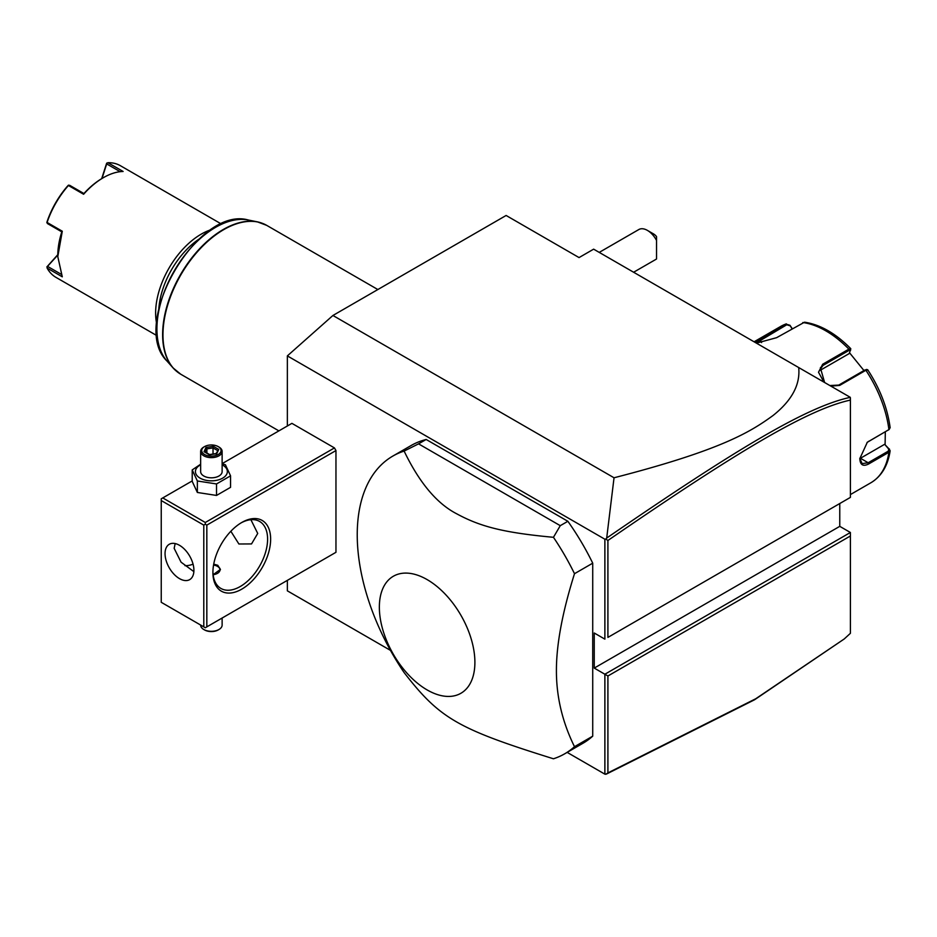 <?xml version="1.0" encoding="UTF-8"?>
<svg xmlns="http://www.w3.org/2000/svg" width="937" height="937" viewBox="0 0 937 937"><rect width="100%" height="100%" fill="white"/><g stroke="black" fill="none" stroke-linecap="round" stroke-linejoin="round"><path stroke-width="1.41" d="M287.354 425.995L287.354 355.896L332.928 315.476L506.121 215.475L579.054 257.581L593.636 249.16L850.304 397.347L850.398 400.087C807.518 409.481 737.548 451.353 607.914 540.473L607.914 637.394L850.398 497.395L850.398 400.087M390.46 650.372L287.354 590.837L287.354 580.378M287.354 355.896L604.88 539.22L605.794 539.068L606.696 538.061L614.04 477.776L332.928 315.476M839.763 503.532L839.763 526.348L850.398 532.485L604.88 674.23L604.88 774.161L567.166 752.388M604.88 539.22L604.88 639.139L594.245 633.002L594.245 668.093L607.914 675.987L607.914 772.896L755.808 698.721L844.272 638.94L850.398 633.307L850.398 535.987L607.914 675.987M161.246 500.557L161.246 602.304L203.786 626.865L203.786 525.118L161.246 500.557L161.246 498.8L162.769 497.922L205.308 522.483L205.308 524.24L206.831 525.118L206.831 626.865L205.308 627.743L335.961 552.303L335.961 450.556L334.45 447.921L291.911 423.36L222.128 463.651M564.718 753.793L582.955 743.264A171.893 99.24 -120 0 0 592.723 736.166L592.723 563.172A171.893 99.24 -120 0 0 567.869 521.288L426.159 439.476A171.893 99.24 -120 0 0 411.062 445.555L392.837 456.073A171.893 99.24 -120 0 0 357.231 534.758A171.893 99.24 -120 0 0 404.116 672.567C439.769 718.55 457.689 728.904 553.451 758.783A171.893 99.24 -120 0 0 564.718 753.793A171.893 99.24 -120 0 0 574.498 746.695C562.387 722.134 556.367 696.777 556.414 670.634C556.367 644.539 562.387 612.224 574.498 573.702A171.893 99.24 -120 0 0 553.451 537.299L560.267 525.669L418.558 443.857L404.116 451.084A171.893 99.24 -120 0 0 392.837 456.073M844.272 638.94L754.566 699.763L606.696 773.939L604.88 774.161M614.04 477.776C722.603 449.842 750.9 431.5 772.92 415.606C791.859 400.579 800.456 384.557 798.687 367.55M850.398 399.185L850.398 398.284M850.398 497.395L607.914 637.394M839.763 526.348L594.245 668.093M850.398 532.485L850.398 535.987M605.794 774.302L607.914 772.896M605.794 539.068L607.914 540.473M850.304 397.347C807.05 406.564 736.986 448.53 606.696 538.061M885.324 431.805L885.09 444.77L890.15 450.732L888.908 452.29L868.775 463.909C863.153 466.802 860.166 465.045 859.815 458.626L867.334 442.217L888.908 429.614L890.15 427.729C887.444 407.888 879.96 388.55 867.685 369.717L866.292 369.459M859.815 458.638L859.815 458.603A12.895 7.437 -60 0 0 860.424 458.275L868.177 462.749L862.11 463.616L859.815 458.263M889.576 449.21L888.838 448.718L888.311 451.13L868.177 462.749L868.775 463.909M867.076 442.428L888.885 429.638M823.916 382.109L818.505 372.235L822.674 364.259L848.887 349.126L850.796 348.892L849.227 353.565L819.114 370.947L822.979 365.442L849.191 350.309L850.62 350.251M867.627 370.127L865.882 370.279L839.681 385.412L830.85 386.114M755.093 342.38L786.307 323.839L780.744 326.404A90.245 52.097 -120 0 1 785.827 324.061L789.961 325.28L792.023 328.782M850.796 348.892L850.726 348.623C835.652 333.385 820.262 324.577 804.543 322.187L776.632 337.671L756.417 343.141M756.182 343.001L786.74 324.776L789.996 325.771M885.09 444.77L888.838 448.718M884.469 444.396L860.424 458.275M866.409 369.892L864.98 369.951L838.767 385.084L829.854 385.54M824.63 382.53L820.379 367.784L822.979 365.442L822.674 364.259M849.554 352.804L863.949 370.537M789.961 325.28L792.233 328.664M647.42 230.397L653.499 233.899A8.597 4.966 60 0 1 656.532 236.592L656.532 240.411A17.194 9.92 -120 0 0 647.42 230.397A17.194 9.92 -120 0 0 638.823 229.542L599.235 252.393M633.611 272.245L656.017 259.315A17.194 9.92 -120 0 0 656.532 258.975L656.532 240.411M162.769 497.922L192.214 480.927M205.308 522.483L334.45 447.921M206.831 525.118L335.961 450.556M206.831 626.865L335.961 552.303M212.91 572.484A40.818 23.566 -60 0 1 241.769 522.483A40.818 23.566 -60 0 1 270.641 539.15A40.818 23.566 -60 0 1 241.769 589.15A40.818 23.566 -60 0 1 212.91 572.484M205.308 627.743L203.786 626.865M203.786 525.118L205.308 524.24M165.053 553.626A20.415 11.783 60 0 1 169.269 544.28A20.415 11.783 60 0 1 184.999 549.75A20.415 11.783 60 0 1 193.912 570.293A20.415 11.783 60 0 1 189.684 579.628A20.415 11.783 60 0 1 173.954 574.158A20.415 11.783 60 0 1 165.053 553.626M175.16 543.565L174.165 548.356L181.075 562.188L193.865 571.629M250.893 519.707L257.722 533.446L251.526 543.928L238.9 543.999L230.853 531.267M240.996 522.94A38.675 22.324 -60 0 1 259.584 521.44A38.675 22.324 -60 0 1 267.595 539.15A38.675 22.324 -60 0 1 250.718 578.07A38.675 22.324 -60 0 1 220.909 588.436A38.675 22.324 -60 0 1 212.91 571.582M184.964 565.679A38.675 22.324 120 0 0 193.069 564.179M213.718 564.168L217.771 565.292L220.406 569.415L213.132 574.697M213.285 574.686A8.597 4.966 0 0 0 219.645 571.23A8.597 4.966 0 0 0 217.466 566.346A8.597 4.966 0 0 0 213.554 565.046M217.466 566.346L217.771 566.522A9.019 5.212 180 0 1 220.382 569.837M222.128 618.033L222.128 625.108A10.74 6.208 180 0 1 218.977 629.5A10.74 6.208 180 0 1 203.786 629.5L204.547 629.933A9.663 5.587 180 0 0 218.227 629.933L218.977 629.5M200.647 625.049L200.647 625.108A10.74 6.208 0 0 0 203.786 629.5M200.647 464.213L192.214 469.917L192.214 481.395L197.356 492.464L216.517 495.439L230.561 487.334L230.561 475.844L225.419 464.775L222.128 463.792M216.517 495.439L216.517 483.949L230.561 475.844M197.356 492.464L197.356 480.986L216.517 483.949M192.214 469.917L197.356 480.986M200.647 464.775A15.976 9.229 0 0 0 200.085 478.128A15.976 9.229 0 0 0 222.69 478.128A15.976 9.229 0 0 0 222.69 465.08A15.976 9.229 0 0 0 222.128 464.775M222.128 451.435A10.74 6.208 0 0 1 215.498 457.162A10.74 6.208 0 0 1 203.786 455.815A10.74 6.208 180 0 1 200.647 451.435L200.647 471.604A10.74 6.208 0 0 0 203.786 475.996A10.74 6.208 0 0 0 215.498 477.343A10.74 6.208 0 0 0 222.128 471.604L222.128 451.435A10.74 6.208 0 0 0 218.977 447.043L218.227 446.609A9.663 5.587 180 0 0 204.547 446.609A9.663 5.587 180 0 0 204.547 454.504A9.663 5.587 0 0 0 218.227 454.504A9.663 5.587 0 0 0 218.227 446.609M200.647 451.435A10.74 6.208 180 0 1 203.786 447.043A10.74 6.208 180 0 1 204.184 446.832M204.02 451.693L209.408 454.808L216.775 453.672L218.743 449.42L213.355 446.305L205.999 447.441L204.02 451.693L205.25 452.407M205.999 447.441L206.89 448.858L205.39 452.114M213.355 446.305L213.027 447.909L206.89 448.858L206.89 452.981M218.743 449.42L215.932 453.766M216.775 453.672L215.873 454.047L216.775 453.672M213.027 454.035L213.027 447.909L217.466 450.474M592.723 563.172L574.498 573.702M592.723 736.166L574.498 746.695M426.159 439.476L418.558 443.857M567.869 521.288L560.267 525.669M553.451 537.299C502.267 532.591 479.639 526.231 456.682 513.792C436.865 503.567 419.343 482.672 404.116 451.084M474.895 662.342A67.558 39.003 -120 0 0 427.12 579.593A67.558 39.003 -120 0 0 379.356 607.176A67.558 39.003 -120 0 0 427.12 689.925A67.558 39.003 -120 0 0 474.895 662.342M198.984 239.134A62.31 35.969 120 0 0 158.821 308.695M211.235 229.659A64.454 37.211 120 0 0 155.624 313.11A64.454 37.211 120 0 0 156.748 324.038M221.46 224.06L120.404 165.708A64.454 37.211 120 0 0 107.919 162.698L123.11 171.471A64.454 37.211 120 0 0 103.363 177.679A64.454 37.211 120 0 0 83.616 194.264L68.424 185.503A64.454 37.211 120 0 0 47.096 222.456L62.287 231.228L57.789 256.621L62.287 276.825L47.096 268.052A64.454 37.211 120 0 0 55.939 277.352L157.006 335.704M57.789 256.621L57.789 255.567A63.166 36.473 -60 0 1 61.807 231.861L47.529 223.615L47.096 222.456M62.287 231.228L61.807 231.849M101.688 178.651L106.607 163.354L107.919 162.698M120.159 171.682L106.689 163.916L106.841 163.038M103.363 177.679L102.449 178.206A63.166 36.473 120 0 0 83.932 193.537L83.616 194.264M68.424 185.503L69.654 185.303L83.932 193.549M68.577 185.128L67.909 185.69A63.166 36.473 -60 0 0 47.002 221.905L46.85 222.76M47.096 268.052L47.529 266.377L60.987 274.154M47.529 266.377L57.789 255.063M46.85 266.94L57.789 254.688M102.016 178.452L106.689 163.916M850.398 494.584L870.977 482.707A90.245 52.097 -120 0 0 888.908 452.29L888.311 451.13M868.775 441.233L868.177 441.702M888.311 430.083L888.908 429.614A90.245 52.097 -120 0 0 865.882 370.279L864.98 369.951M849.191 350.309L848.887 349.126A90.245 52.097 -120 0 0 802.833 322.539M759.626 339.194L761.57 342.579M785.827 324.061L786.74 324.776M839.681 385.412L838.767 385.084M377.845 289.533L266.717 225.372A85.946 49.614 120 0 0 200.483 248.399A85.946 49.614 120 0 0 162.968 334.884A85.946 49.614 120 0 0 180.771 374.238L278.886 430.879M176.777 371.45A85.876 49.579 -60 0 1 173.052 367.901A85.876 49.579 -60 0 1 180.408 274.787A85.876 49.579 -60 0 1 257.37 221.858A85.876 49.579 -60 0 1 262.313 223.311M266.717 225.372L257.37 221.858L248.399 220.031A82.913 47.869 120 0 0 174.095 271.144A82.913 47.869 120 0 0 166.985 361.05L173.052 367.901L180.771 374.238M870.977 482.707C881.518 476.289 887.913 465.63 890.15 450.732M754.074 341.794L780.744 326.404M889.295 429.369L888.604 429.884M203.786 447.043L204.547 446.609M204.887 451.821L209.642 454.574M209.607 454.562L216.248 453.531M248.399 220.031C197.742 205.273 128.873 324.553 166.985 361.05"/></g></svg>
